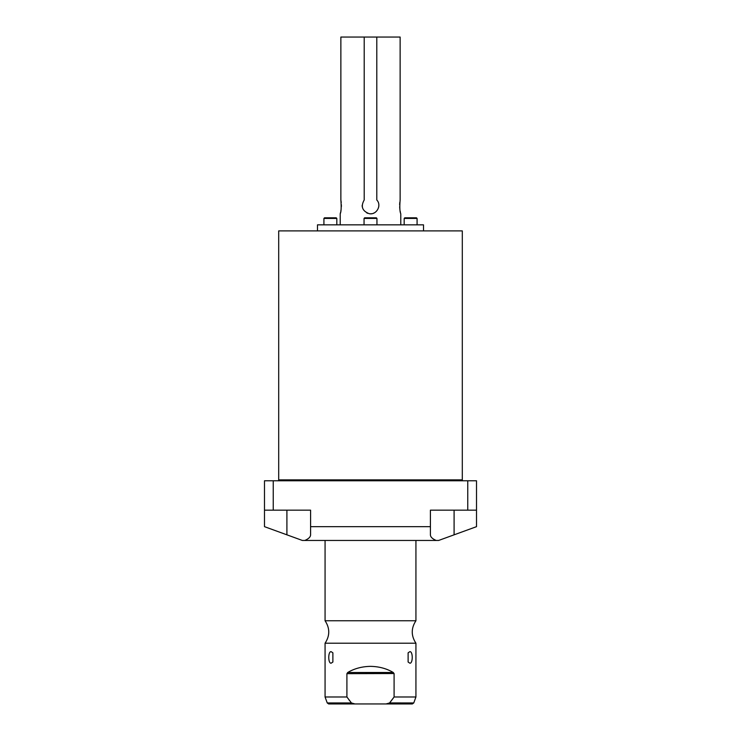 <?xml version="1.0" encoding="UTF-8"?>
<svg xmlns="http://www.w3.org/2000/svg" width="741" height="741" viewBox="0 0 741 741"><rect width="100%" height="100%" fill="white"/><g stroke="black" fill="none" stroke-linecap="round" stroke-linejoin="round"><path stroke-width="1.11" d="M378.827 205.452L378.827 205.452A8.327 8.327 0 0 1 378.67 207.082M364.202 37.05L376.798 37.05L376.798 200.005C382.032 205.359 376.484 215.214 369.25 213.695C362.247 211.065 360.561 206.507 364.202 200.005L364.202 37.05L340.869 37.05L340.869 200.005C341.425 207.248 341.212 211.833 340.212 213.788L340.564 212.398M362.173 205.35L362.173 205.452A8.327 8.327 0 0 0 362.33 207.082M366.851 212.945A8.327 8.327 0 0 0 367.712 213.306M369.25 213.695A8.327 8.327 0 0 0 371.75 213.695M373.288 213.306A8.327 8.327 0 0 0 374.149 212.945M400.788 224.838L400.788 213.788C399.788 211.833 399.566 207.239 400.131 200.005L400.131 37.05L376.798 37.05M399.77 202.488L399.631 204.738M399.649 206.795L399.918 209.61M400.186 211.213L400.436 212.398M340.212 224.838L340.212 213.788M340.814 211.213L341.082 209.61M341.351 206.795L341.369 204.738M341.231 202.488L340.879 200.014M423.509 230.896L423.509 224.838L317.491 224.838L317.491 230.896M277.782 480.779A0.908 0.908 0 0 0 278.699 479.872L278.699 230.896L462.301 230.896L462.301 479.872A0.908 0.908 0 0 0 463.218 480.779M467.766 480.779L476.509 480.779L476.509 510.16L430.41 510.16L430.41 526.666L310.59 526.666L310.59 510.16L273.234 510.16L273.234 480.779L467.766 480.779L467.766 510.16M430.41 526.666L430.41 534.826C430.438 536.929 432.346 538.8 436.143 540.448L302.347 540.448L264.491 526.666L264.491 480.779L273.234 480.779M436.143 540.448L438.653 540.448L476.509 526.666L476.509 510.16M304.857 540.448C308.654 538.8 310.562 536.929 310.59 534.826L310.59 526.666M264.491 510.16L273.234 510.16M415.933 620.754C411.033 628.238 411.033 635.722 415.933 643.207L325.067 643.207C329.967 635.722 329.967 628.238 325.067 620.754L415.933 620.754L415.933 540.448M346.908 696.985L351.429 702.95L327.244 702.95L325.067 696.985L346.908 696.985L346.908 673.662L347.733 672.485C354.365 668.549 361.951 666.511 370.5 666.363C379.049 666.511 386.635 668.549 393.267 672.485L394.092 673.662L394.092 696.985L415.933 696.985L415.933 643.207M346.908 673.662L394.082 673.532M409.847 663.186L408.115 662.028L408.115 652.821L409.847 651.672C413.033 651.2 413.015 663.677 409.847 663.186M331.153 663.186C327.967 663.649 327.985 651.182 331.153 651.672L332.885 652.821L332.885 662.028L331.153 663.186M351.429 702.95L354.93 703.95L386.07 703.95L389.571 702.95L394.092 696.985M354.93 703.95L328.661 703.95L327.244 702.95M389.599 702.922L413.756 702.95L412.339 703.95L386.07 703.95M388.293 703.672L387.034 703.904M393.221 698.207L390.396 701.94M349.419 700.421L348.909 699.745M376.947 224.838L376.947 218.419L376.345 217.817L364.655 217.817L364.053 218.419L376.947 218.419M364.053 224.838L364.053 218.419M324.521 217.817L336.21 217.817L336.822 218.419L323.919 218.419L324.521 217.817M404.79 217.817L416.479 217.817L417.081 218.419L404.178 218.419L404.79 217.817M323.919 224.838L323.919 218.419M336.822 224.838L336.822 218.419M404.178 224.838L404.178 218.419M417.081 224.838L417.081 218.419M389.581 703.95L351.419 703.95M286.906 534.826L286.906 510.16M454.094 534.826L454.094 510.16M347.733 672.485L393.267 672.485M278.699 479.872L462.301 479.872M325.067 620.754L325.067 540.448M325.067 696.985L325.067 643.207M413.756 702.95L415.933 696.985"/></g></svg>
